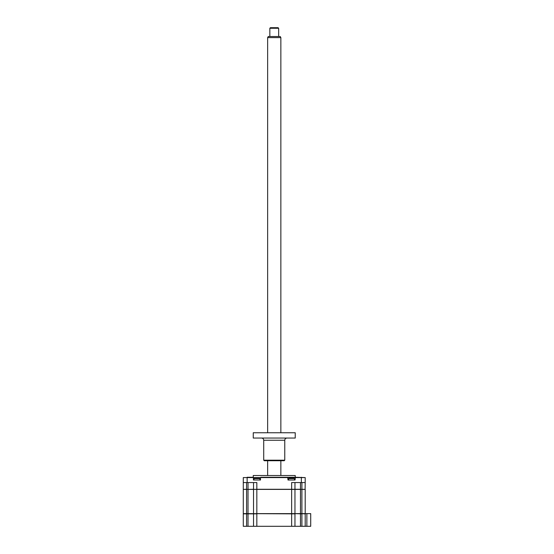 <?xml version="1.0" encoding="UTF-8"?>
<svg xmlns="http://www.w3.org/2000/svg" width="554" height="554" viewBox="0 0 554 554"><rect width="100%" height="100%" fill="white"/><g stroke="black" fill="none" stroke-linecap="round" stroke-linejoin="round"><path stroke-width="0.83" d="M310.718 513.849L310.718 526.3L306.861 526.3L306.861 513.627L310.718 513.627L304.991 513.627M306.861 513.627L300.469 513.627L301.902 513.627L300.469 513.627L301.902 513.627L301.902 489.39L248.019 489.39L253.531 489.279L253.531 482.555M306.861 526.3L305.206 526.3L305.206 513.849L300.469 513.627L300.469 489.39L305.206 489.39L305.206 513.627M305.206 526.3L301.902 526.3L301.902 513.849L294.742 513.627M301.902 526.3L294.963 526.3L294.963 513.849L246.585 513.627L248.019 513.627L246.585 513.627L248.019 513.627L248.019 489.39L243.282 489.39L243.282 513.627L246.585 513.627L246.585 489.39L248.019 489.39L248.019 482.555L248.019 489.279M243.282 513.849L256.834 513.849L256.834 526.3L243.282 526.3L243.282 513.849M294.963 526.3L256.834 526.3M253.531 526.3L253.531 513.849M253.254 477.264L253.254 475.505L295.234 475.505L295.234 477.264M300.469 482.555L300.469 489.279L291.653 489.279L291.653 513.627L256.834 513.627L256.834 489.279L291.653 489.279L291.653 482.555L305.206 482.555L305.095 489.39L301.902 489.279L301.902 482.555M294.963 482.555L294.963 489.279M253.642 489.39L256.834 489.279L256.834 482.555L247.139 482.555L247.139 477.596L243.282 477.596L243.282 482.555L247.139 482.555M246.585 482.555L246.585 489.279L243.393 489.39M243.282 489.279L243.282 482.555M305.206 482.555L305.206 477.596L243.282 477.596M253.102 477.264L247.139 477.264M253.434 480.02L253.434 477.596L260.484 477.596L260.484 480.02L253.434 480.02M305.206 477.596L295.393 477.264L295.06 480.02L288.011 480.02L287.678 477.264L260.816 477.264M295.393 477.264L287.678 477.264M288.558 480.02L288.558 478.608L294.506 478.608A7.714 7.714 0 0 0 293.239 478.206L293.405 478.254A7.527 7.237 180 0 0 292.789 478.13L290.275 478.13A7.527 7.237 180 0 0 289.666 478.254L289.666 478.254A7.527 7.237 180 0 1 290.275 478.13L292.789 478.13A7.527 7.237 180 0 1 293.405 478.254L293.239 478.206M288.558 478.608A7.714 7.714 0 0 1 289.825 478.206M253.981 480.02L253.981 478.608L259.93 478.608A7.714 7.714 0 0 0 258.663 478.206L258.829 478.254A7.527 7.237 180 0 0 258.212 478.13L255.699 478.13A7.527 7.237 180 0 0 255.089 478.254L255.089 478.254A7.527 7.237 180 0 1 255.699 478.13L256.53 478.13M253.981 478.608A7.714 7.714 0 0 1 255.249 478.206M256.564 478.254L258.212 478.13M253.531 513.627L253.531 489.39M300.469 489.39L300.469 513.627L291.653 513.627L291.653 526.3M294.963 513.627L294.963 489.39M248.019 513.627L246.585 513.627L248.019 513.627M300.469 513.627L301.902 513.627M269.84 28.254L270.387 27.7L278.101 27.7L278.655 28.254L269.84 28.254L269.84 36.516M267.637 37.617L268.268 36.516L280.22 36.516L280.857 37.617L267.637 37.617L267.637 432.75M284.77 460.187L284.216 460.741L264.272 460.741L263.725 460.187L284.77 460.187L284.77 440.243L263.725 440.243C263.593 438.906 262.859 438.172 261.516 438.041M253.254 438.041L295.234 438.041L295.234 432.75L253.254 432.75L253.254 438.041M300.469 526.3L300.469 513.849M248.019 526.3L248.019 513.849M246.585 526.3L246.585 513.849M301.348 482.555L301.348 477.264M294.506 480.02L294.506 478.608M259.93 480.02L259.93 478.608M278.655 28.254L278.655 36.516M280.857 37.617L280.857 432.75M280.857 460.741L280.857 475.505M267.637 460.741L267.637 475.505M284.77 440.243C284.901 438.906 285.635 438.172 286.972 438.041M263.725 460.187L263.725 440.243"/></g></svg>
